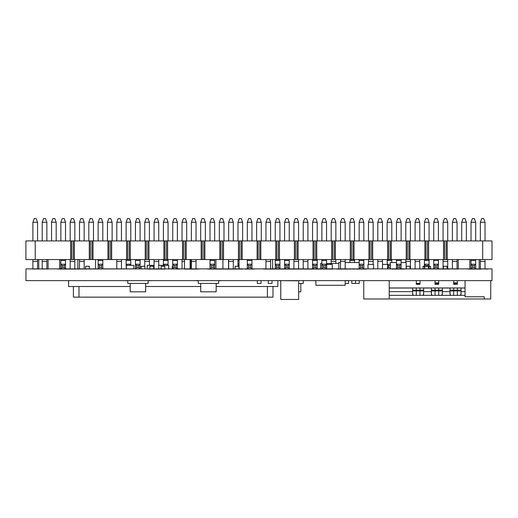 <?xml version="1.0" encoding="UTF-8"?>
<svg xmlns="http://www.w3.org/2000/svg" width="518" height="518" viewBox="0 0 518 518"><rect width="100%" height="100%" fill="white"/><g stroke="black" fill="none" stroke-linecap="round" stroke-linejoin="round"><path stroke-width="0.78" d="M425.777 266.271L425.777 265.579L424.423 264.219L424.423 268.881L424.747 268.557M279.927 259.557L279.927 268.881L278.574 267.521L278.574 265.579L279.927 264.219L275.265 264.219L275.265 268.881L276.625 267.521L276.625 265.579L275.265 264.219L275.265 259.557M127.234 265.339L126.114 264.219L126.347 268.648M164.523 265.339L163.403 264.219L163.403 259.557M163.403 265.339L163.403 264.219L168.065 264.219L168.065 259.557M239.051 265.294L237.976 264.219L237.976 259.557M237.976 266.271L237.976 264.219L239.051 264.219M317.217 259.557L317.217 268.881L315.857 267.521L315.857 265.579L317.217 264.219L312.555 264.219L312.555 268.881L313.914 267.521L313.914 265.579L312.555 264.219L312.555 259.557M387.574 268.441L388.487 267.521L388.487 265.579L387.574 264.666M387.322 264.407L387.134 259.557M387.134 264.407L390.326 264.219M427.726 266.271L427.726 265.579L429.085 264.219L429.085 268.881L428.477 268.279M427.726 265.579L425.777 265.579M429.085 259.557L429.085 264.219L424.423 264.219L424.423 259.557M349.844 262.542L349.844 259.557M278.574 267.521L276.625 267.521M278.574 265.579L276.625 265.579M129.655 265.339L130.776 264.219L126.114 264.219L126.114 259.557M480.354 259.557L480.354 268.881M443.065 259.557L443.065 268.881M405.775 259.557L405.775 262.542M368.486 259.557L368.486 264.407M331.203 259.557L331.203 263.474M293.913 259.557L293.913 268.881M182.045 259.557L182.045 268.881M144.755 259.557L144.755 266.271M70.183 259.557L70.183 268.881M32.893 259.557L32.893 268.881M166.945 265.339L168.065 264.219L168.065 265.339M315.857 267.521L313.914 267.521M315.857 265.579L313.914 265.579M390.326 267.521L388.487 267.521M390.326 265.579L388.487 265.579M354.506 262.542L354.506 259.557M130.776 265.339L130.776 259.557M485.016 259.557L485.016 268.881M447.727 259.557L447.727 268.881M410.437 259.557L410.437 268.881M373.148 259.557L373.148 264.407M335.858 259.557L335.858 263.474M298.575 259.557L298.575 268.881M149.417 259.557L149.417 265.339M74.838 259.557L74.838 268.881M37.555 259.557L37.555 268.881M391.796 262.542L391.796 259.557M424.423 240.915L424.423 222.274L425.777 218.544L427.726 218.544L429.085 222.274L429.085 240.915M349.844 240.915L349.844 222.274L351.204 218.544L353.146 218.544L354.506 222.274L354.506 240.915M275.265 240.915L275.265 222.274L276.625 218.544L278.574 218.544L279.927 222.274L279.927 240.915M200.693 240.915L200.693 222.274L202.046 218.544L203.995 218.544L205.348 222.274L205.348 240.915M126.114 240.915L126.114 222.274L127.473 218.544L129.416 218.544L130.776 222.274L130.776 240.915M51.535 240.915L51.535 222.274L52.894 218.544L54.837 218.544L56.197 222.274L56.197 240.915M485.016 222.274L483.657 218.544L481.714 218.544L480.354 222.274L485.016 222.274L485.016 240.915M447.727 222.274L446.367 218.544L444.425 218.544L443.065 222.274L447.727 222.274L447.727 240.915M410.437 222.274L409.084 218.544L407.135 218.544L405.775 222.274L410.437 222.274L410.437 240.915M373.148 222.274L371.795 218.544L369.846 218.544L368.486 222.274L373.148 222.274L373.148 240.915M335.858 222.274L334.505 218.544L332.556 218.544L331.203 222.274L335.858 222.274L335.858 240.915M298.575 222.274L297.215 218.544L295.266 218.544L293.913 222.274L298.575 222.274L298.575 240.915M261.286 222.274L259.926 218.544L257.977 218.544L256.624 222.274L261.286 222.274L261.286 240.915M223.996 222.274L222.636 218.544L220.694 218.544L219.334 222.274L223.996 222.274L223.996 240.915M186.707 222.274L185.347 218.544L183.404 218.544L182.045 222.274L186.707 222.274L186.707 240.915M149.417 222.274L148.064 218.544L146.115 218.544L144.755 222.274L149.417 222.274L149.417 240.915M112.128 222.274L110.774 218.544L108.825 218.544L107.466 222.274L112.128 222.274L112.128 240.915M74.838 222.274L73.485 218.544L71.536 218.544L70.183 222.274L74.838 222.274L74.838 240.915M37.555 222.274L36.195 218.544L34.246 218.544L32.893 222.274L37.555 222.274L37.555 240.915M88.824 240.915L88.824 222.274L90.184 218.544L92.126 218.544L93.486 222.274L93.486 240.915M163.403 240.915L163.403 222.274L164.756 218.544L166.705 218.544L168.065 222.274L168.065 240.915M237.976 240.915L237.976 222.274L239.335 218.544L241.284 218.544L242.638 222.274L242.638 240.915M312.555 240.915L312.555 222.274L313.914 218.544L315.857 218.544L317.217 222.274L317.217 240.915M387.134 240.915L387.134 222.274L388.487 218.544L390.436 218.544L391.796 222.274L391.796 240.915M461.713 240.915L461.713 222.274L463.066 218.544L465.015 218.544L466.368 222.274L466.368 240.915M424.423 222.274L429.085 222.274M349.844 222.274L354.506 222.274M275.265 222.274L279.927 222.274M200.693 222.274L205.348 222.274M126.114 222.274L130.776 222.274M51.535 222.274L56.197 222.274M480.354 222.274L480.354 240.915M443.065 222.274L443.065 240.915M405.775 222.274L405.775 240.915M368.486 222.274L368.486 240.915M331.203 222.274L331.203 240.915M293.913 222.274L293.913 240.915M256.624 222.274L256.624 240.915M219.334 222.274L219.334 240.915M182.045 222.274L182.045 240.915M144.755 222.274L144.755 240.915M107.466 222.274L107.466 240.915M70.183 222.274L70.183 240.915M32.893 222.274L32.893 240.915M88.824 222.274L93.486 222.274M163.403 222.274L168.065 222.274M237.976 222.274L242.638 222.274M312.555 222.274L317.217 222.274M387.134 222.274L391.796 222.274M461.713 222.274L466.368 222.274M492.009 259.557L447.261 259.557L447.261 240.915L492.009 240.915L492.009 259.557M70.649 240.915L70.649 259.557L25.9 259.557L25.9 240.915L447.261 240.915M438.403 259.557L438.403 268.881L437.05 267.521L437.05 265.579L438.403 264.219L433.741 264.219L433.741 268.881L435.101 267.521L435.101 265.579L433.741 264.219L433.741 259.557M363.83 259.557L363.83 268.881L362.47 267.521L362.47 265.579L363.83 264.219L359.168 264.219L359.168 268.881L360.522 267.521L360.522 265.579L359.168 264.219L359.168 259.557M289.251 259.557L289.251 268.881L287.891 267.521L287.891 265.579L289.251 264.219L284.589 264.219L284.589 268.881L285.949 267.521L285.949 265.579L284.589 264.219L284.589 259.557M214.672 259.557L214.672 268.881L213.319 267.521L213.319 265.579L214.672 264.219L210.01 264.219L210.01 268.881L211.37 267.521L211.37 265.579L210.01 264.219L210.01 259.557M140.093 259.557L140.093 268.881L138.74 267.521L138.74 265.579L140.093 264.219L135.438 264.219L135.438 268.881L136.791 267.521L136.791 265.579L135.438 264.219L135.438 259.557M65.521 259.557L65.521 268.881L64.161 267.521L64.161 265.579L65.521 264.219L60.859 264.219L60.859 268.881L62.218 267.521L62.218 265.579L60.859 264.219L60.859 259.557M102.81 259.557L102.81 268.881L101.45 267.521L101.45 265.579L102.81 264.219L98.148 264.219L98.148 268.881L99.501 267.521L99.501 265.579L98.148 264.219L98.148 259.557M177.383 259.557L177.383 268.881L176.029 267.521L176.029 265.579L177.383 264.219L172.721 264.219L172.721 268.881L174.08 267.521L174.08 265.579L172.721 264.219L172.721 259.557M251.962 259.557L251.962 268.881L250.602 267.521L250.602 265.579L251.962 264.219L247.3 264.219L247.3 268.881L248.659 267.521L248.659 265.579L247.3 264.219L247.3 259.557M326.541 259.557L326.541 268.881L325.181 267.521L325.181 265.579L326.541 264.219L321.879 264.219L321.879 268.881L323.232 267.521L323.232 265.579L321.879 264.219L321.879 259.557M401.113 259.557L401.113 268.881L399.76 267.521L399.76 265.579L401.113 264.219L396.458 264.219L396.458 268.881L397.811 267.521L397.811 265.579L396.458 264.219L396.458 259.557M475.692 259.557L475.692 268.881L474.339 267.521L474.339 265.579L475.692 264.219L471.03 264.219L471.03 268.881L472.39 267.521L472.39 265.579L471.03 264.219L471.03 259.557M437.05 267.521L435.101 267.521M437.05 265.579L435.101 265.579M362.47 267.521L360.522 267.521M362.47 265.579L360.522 265.579M287.891 267.521L285.949 267.521M287.891 265.579L285.949 265.579M213.319 267.521L211.37 267.521M213.319 265.579L211.37 265.579M138.74 267.521L136.791 267.521M138.74 265.579L136.791 265.579M64.161 267.521L62.218 267.521M64.161 265.579L62.218 265.579M452.389 259.557L452.389 268.881M415.099 259.557L415.099 268.881M377.81 259.557L377.81 268.881M340.52 259.557L340.52 268.881M303.231 259.557L303.231 268.881M265.948 259.557L265.948 268.881M228.658 259.557L228.658 268.881M191.369 259.557L191.369 268.881M154.079 259.557L154.079 268.881M116.79 259.557L116.79 268.881M79.5 259.557L79.5 268.881M42.211 259.557L42.211 268.881M101.45 267.521L99.501 267.521M101.45 265.579L99.501 265.579M176.029 267.521L174.08 267.521M176.029 265.579L174.08 265.579M250.602 267.521L248.659 267.521M250.602 265.579L248.659 265.579M325.181 267.521L323.232 267.521M325.181 265.579L323.232 265.579M399.76 267.521L397.811 267.521M399.76 265.579L397.811 265.579M474.339 267.521L472.39 267.521M474.339 265.579L472.39 265.579M457.051 259.557L457.051 268.881M419.761 259.557L419.761 268.881M382.472 259.557L382.472 268.881M345.182 259.557L345.182 268.881M307.893 259.557L307.893 268.881M270.603 259.557L270.603 268.881M233.32 259.557L233.32 268.881M196.031 259.557L196.031 268.881M158.741 259.557L158.741 268.881M121.452 259.557L121.452 268.881M84.162 259.557L84.162 268.881M46.873 259.557L46.873 268.881M433.741 240.915L433.741 222.274L435.101 218.544L437.05 218.544L438.403 222.274L438.403 240.915M359.168 240.915L359.168 222.274L360.522 218.544L362.47 218.544L363.83 222.274L363.83 240.915M284.589 240.915L284.589 222.274L285.949 218.544L287.891 218.544L289.251 222.274L289.251 240.915M210.01 240.915L210.01 222.274L211.37 218.544L213.319 218.544L214.672 222.274L214.672 240.915M135.438 240.915L135.438 222.274L136.791 218.544L138.74 218.544L140.093 222.274L140.093 240.915M60.859 240.915L60.859 222.274L62.218 218.544L64.161 218.544L65.521 222.274L65.521 240.915M457.051 222.274L455.691 218.544L453.742 218.544L452.389 222.274L457.051 222.274L457.051 240.915M419.761 222.274L418.402 218.544L416.459 218.544L415.099 222.274L419.761 222.274L419.761 240.915M382.472 222.274L381.112 218.544L379.17 218.544L377.81 222.274L382.472 222.274L382.472 240.915M345.182 222.274L343.829 218.544L341.88 218.544L340.52 222.274L345.182 222.274L345.182 240.915M307.893 222.274L306.539 218.544L304.59 218.544L303.231 222.274L307.893 222.274L307.893 240.915M270.603 222.274L269.25 218.544L267.301 218.544L265.948 222.274L270.603 222.274L270.603 240.915M233.32 222.274L231.96 218.544L230.011 218.544L228.658 222.274L233.32 222.274L233.32 240.915M196.031 222.274L194.671 218.544L192.722 218.544L191.369 222.274L196.031 222.274L196.031 240.915M158.741 222.274L157.381 218.544L155.439 218.544L154.079 222.274L158.741 222.274L158.741 240.915M121.452 222.274L120.092 218.544L118.149 218.544L116.79 222.274L121.452 222.274L121.452 240.915M84.162 222.274L82.809 218.544L80.86 218.544L79.5 222.274L84.162 222.274L84.162 240.915M46.873 222.274L45.519 218.544L43.57 218.544L42.211 222.274L46.873 222.274L46.873 240.915M98.148 240.915L98.148 222.274L99.501 218.544L101.45 218.544L102.81 222.274L102.81 240.915M172.721 240.915L172.721 222.274L174.08 218.544L176.029 218.544L177.383 222.274L177.383 240.915M247.3 240.915L247.3 222.274L248.659 218.544L250.602 218.544L251.962 222.274L251.962 240.915M321.879 240.915L321.879 222.274L323.232 218.544L325.181 218.544L326.541 222.274L326.541 240.915M396.458 240.915L396.458 222.274L397.811 218.544L399.76 218.544L401.113 222.274L401.113 240.915M471.03 240.915L471.03 222.274L472.39 218.544L474.339 218.544L475.692 222.274L475.692 240.915M71.724 240.915L71.724 259.557L73.297 259.557L73.297 240.915M90.365 240.915L90.365 259.557L91.945 259.557L91.945 240.915M109.013 240.915L109.013 259.557L110.587 259.557L110.587 240.915M127.655 240.915L127.655 259.557L129.235 259.557L129.235 240.915M146.303 240.915L146.303 259.557L147.876 259.557L147.876 240.915M164.944 240.915L164.944 259.557L166.518 259.557L166.518 240.915M183.586 240.915L183.586 259.557L185.166 259.557L185.166 240.915M202.234 240.915L202.234 259.557L203.807 259.557L203.807 240.915M220.875 240.915L220.875 259.557L222.455 259.557L222.455 240.915M239.523 240.915L239.523 259.557L241.097 259.557L241.097 240.915M258.165 240.915L258.165 259.557L259.745 259.557L259.745 240.915M276.813 240.915L276.813 259.557L278.386 259.557L278.386 240.915M295.454 240.915L295.454 259.557L297.028 259.557L297.028 240.915M314.096 240.915L314.096 259.557L315.676 259.557L315.676 240.915M332.744 240.915L332.744 259.557L334.317 259.557L334.317 240.915M351.385 240.915L351.385 259.557L352.965 259.557L352.965 240.915M370.033 240.915L370.033 259.557L371.607 259.557L371.607 240.915M388.675 240.915L388.675 259.557L390.248 259.557L390.248 240.915M407.316 240.915L407.316 259.557L408.896 259.557L408.896 240.915M425.964 240.915L425.964 259.557L427.538 259.557L427.538 240.915M444.606 240.915L444.606 259.557L446.186 259.557L446.186 240.915M433.741 222.274L438.403 222.274M359.168 222.274L363.83 222.274M284.589 222.274L289.251 222.274M210.01 222.274L214.672 222.274M135.438 222.274L140.093 222.274M60.859 222.274L65.521 222.274M452.389 222.274L452.389 240.915M415.099 222.274L415.099 240.915M377.81 222.274L377.81 240.915M340.52 222.274L340.52 240.915M303.231 222.274L303.231 240.915M265.948 222.274L265.948 240.915M228.658 222.274L228.658 240.915M191.369 222.274L191.369 240.915M154.079 222.274L154.079 240.915M116.79 222.274L116.79 240.915M79.5 222.274L79.5 240.915M42.211 222.274L42.211 240.915M98.148 222.274L102.81 222.274M172.721 222.274L177.383 222.274M247.3 222.274L251.962 222.274M321.879 222.274L326.541 222.274M396.458 222.274L401.113 222.274M471.03 222.274L475.692 222.274M70.649 259.557L71.724 259.557M73.297 259.557L74.378 259.557L74.378 240.915M89.29 240.915L89.29 259.557L90.365 259.557M91.945 259.557L93.02 259.557L93.02 240.915M107.932 240.915L107.932 259.557L109.013 259.557M110.587 259.557L111.661 259.557L111.661 240.915M126.58 240.915L126.58 259.557L127.655 259.557M129.235 259.557L130.309 259.557L130.309 240.915M145.221 240.915L145.221 259.557L146.303 259.557M147.876 259.557L148.951 259.557L148.951 240.915M163.869 240.915L163.869 259.557L164.944 259.557M166.518 259.557L167.599 259.557L167.599 240.915M182.511 240.915L182.511 259.557L183.586 259.557M185.166 259.557L186.24 259.557L186.24 240.915M201.159 240.915L201.159 259.557L202.234 259.557M203.807 259.557L204.882 259.557L204.882 240.915M219.8 240.915L219.8 259.557L220.875 259.557M222.455 259.557L223.53 259.557L223.53 240.915M238.442 240.915L238.442 259.557L239.523 259.557M241.097 259.557L242.171 259.557L242.171 240.915M257.09 240.915L257.09 259.557L258.165 259.557M259.745 259.557L260.819 259.557L260.819 240.915M275.731 240.915L275.731 259.557L276.813 259.557M278.386 259.557L279.461 259.557L279.461 240.915M294.379 240.915L294.379 259.557L295.454 259.557M297.028 259.557L298.109 259.557L298.109 240.915M313.021 240.915L313.021 259.557L314.096 259.557M315.676 259.557L316.751 259.557L316.751 240.915M331.669 240.915L331.669 259.557L332.744 259.557M334.317 259.557L335.392 259.557L335.392 240.915M350.31 240.915L350.31 259.557L351.385 259.557M352.965 259.557L354.04 259.557L354.04 240.915M368.952 240.915L368.952 259.557L370.033 259.557M371.607 259.557L372.682 259.557L372.682 240.915M387.6 240.915L387.6 259.557L388.675 259.557M390.248 259.557L391.33 259.557L391.33 240.915M406.241 240.915L406.241 259.557L407.316 259.557M408.896 259.557L409.971 259.557L409.971 240.915M424.889 240.915L424.889 259.557L425.964 259.557M427.538 259.557L428.619 259.557L428.619 240.915M443.531 240.915L443.531 259.557L444.606 259.557M446.186 259.557L447.261 259.557M443.531 259.557L428.619 259.557M424.889 259.557L409.971 259.557M406.241 259.557L391.33 259.557M387.6 259.557L372.682 259.557M368.952 259.557L354.04 259.557M350.31 259.557L335.392 259.557M331.669 259.557L316.751 259.557M313.021 259.557L298.109 259.557M294.379 259.557L279.461 259.557M275.731 259.557L260.819 259.557M257.09 259.557L242.171 259.557M238.442 259.557L223.53 259.557M219.8 259.557L204.882 259.557M201.159 259.557L186.24 259.557M182.511 259.557L167.599 259.557M163.869 259.557L148.951 259.557M145.221 259.557L130.309 259.557M126.58 259.557L111.661 259.557M107.932 259.557L93.02 259.557M89.29 259.557L74.378 259.557M35.224 259.557L35.224 240.915M482.685 259.557L482.685 240.915M492.009 268.881L25.991 268.881L25.9 280.626L492.009 280.626L492.009 268.881M465.054 295.351L389.212 295.351M389.212 280.626L389.212 298.977L490.747 298.977L490.747 280.626M389.212 287.969L465.054 287.969M465.054 280.626L465.054 296.775L484.175 296.775L484.175 298.977M389.212 298.977L363.759 298.977L363.759 280.626M389.212 288.014L465.054 288.014M465.054 291.64L461.02 291.64M450.012 291.64L442.378 291.64M431.365 291.64L423.64 291.64M412.626 291.64L389.212 291.64M442.378 288.014L442.378 293.81M431.442 293.861L431.365 288.014M435.036 283.637L438.707 283.637L438.707 284.298L435.036 284.298L435.036 280.814M438.707 283.637L438.707 280.814M435.036 282.828L438.707 282.828M453.677 295.351L453.677 290.902L457.349 290.902L457.349 290.171L453.677 290.171L453.677 290.902L450.012 290.902L450.012 293L450.012 288.014M457.349 288.014L457.349 290.171L461.02 290.171L461.02 288.014L461.02 293.81M457.349 295.351L457.349 290.902L461.02 290.902L460.942 293.861M453.677 280.814L453.677 284.298L457.349 284.298L457.349 280.814M453.677 282.828L457.349 282.828M416.297 295.351L416.297 290.902L412.626 290.902L412.626 293L412.626 288.014L412.626 290.171L416.297 290.171L416.297 290.902L419.969 290.902L419.969 290.171L416.297 290.171L416.297 288.014M423.64 288.014L423.64 293.81M419.969 295.351L419.969 290.902L423.64 290.902L423.562 293.861M420.04 280.814L420.04 283.424L416.31 283.424L416.31 280.814L416.297 284.298L419.969 284.298L419.969 283.424M450.09 293.861L450.012 293L450.012 293.81M431.365 290.948L431.365 293.81M412.626 290.948L412.626 293.81M442.378 293L442.294 293.861M412.704 293.861L412.626 293M413.319 295.351A3.671 3.652 -90 0 1 412.626 293.848M422.947 295.351A3.671 3.652 -90 0 0 423.64 293.848M432.051 295.351A3.671 3.652 -90 0 1 431.365 293.848M441.686 295.351A3.671 3.652 -90 0 0 442.378 293.848M450.699 295.351A3.671 3.652 -90 0 1 450.012 293.848M460.334 295.351A3.671 3.652 -90 0 0 461.02 293.848M412.723 293.946L412.723 293.946A3.671 3.671 0 0 0 413.396 295.351A3.671 3.671 0 0 1 412.645 293.441M432.135 295.351A3.671 3.671 0 0 1 431.377 293.441M422.869 295.351A3.671 3.671 0 0 0 423.62 293.441M441.608 295.351A3.671 3.671 0 0 0 442.359 293.441M450.777 295.351A3.671 3.671 0 0 1 450.025 293.441M460.249 295.351A3.671 3.671 0 0 0 461.007 293.441M300.809 283.424L300.809 291.815L298.666 291.815M216.168 283.424L216.168 291.815L200.693 291.815L200.693 283.424M145.688 283.424L145.688 291.815L130.212 291.815L130.212 283.424M57.971 269.069L147.229 268.881M366.207 269.069L356.216 269.069M352.544 269.069L354.778 269.069M348.873 269.069L351.113 269.069M336.739 269.069L347.559 269.069M263.662 269.069L333.029 269.069M366.207 268.881L390.326 268.881M207.731 269.069L242.871 269.069M168.667 268.881L179.759 269.069M184.699 269.069L198.407 269.069M148.252 269.069L165.035 269.069M392.009 269.069L404.487 269.069M406.17 268.881L449.501 269.069M303.231 280.626L303.231 283.424L298.666 283.424M304.079 280.626L303.231 280.814M218.59 280.626L218.59 283.424L198.264 283.424L198.264 280.626M198.264 280.814L194.483 280.626M222.371 280.626L218.59 280.814M210.625 280.626L206.229 280.626M148.116 280.626L148.116 283.424L127.791 283.424L127.791 280.626M127.791 280.814L124.009 280.626M140.151 280.626L135.755 280.626M151.897 280.626L148.116 280.814M272.986 286.499L272.986 297.144L73.394 297.144L73.394 286.499M277.79 280.626L277.79 286.499L216.168 286.499M200.693 286.499L145.688 286.499M130.212 286.499L68.59 286.499L68.59 280.626M315.909 280.814L312.93 280.626M348.743 280.626L345.182 280.814M337.076 280.626L335.029 280.626M333.411 280.626L331.358 280.626M326.068 280.626L324.015 280.626M322.397 280.626L320.344 280.626M338.701 280.626L340.747 280.626M329.739 280.626L327.687 280.626M272.19 280.626L268.091 280.626M261.24 280.626L257.135 280.626M359.634 280.626L351.618 280.626M422.863 280.626L413.319 280.626M112.594 280.626L105.141 280.626M301.508 280.626L297.41 280.626M308.501 280.626L304.396 280.626M297.41 280.814L280.393 280.626M280.393 280.814L278.393 280.626M441.504 280.626L431.96 280.626M460.146 280.626L450.608 280.626M164.847 268.881L164.847 266.271L161.117 266.271L161.117 269.069M245.014 269.069L254.338 269.069M179.759 268.881L184.518 268.881M468.142 269.069L480.866 269.069M39.504 268.881L39.931 269.069M39.931 268.881L44.749 269.069M45.416 268.881L46.29 269.069M46.29 268.881L47.688 269.069M47.688 268.881L48.09 268.881M449.676 268.881L450.103 269.069M450.103 268.881L454.927 269.069M455.587 268.881L456.468 269.069M456.468 268.881L457.867 269.069M457.867 268.881L458.262 268.881M481.028 268.881L481.908 269.069M482.569 268.881L487.393 269.069M487.393 268.881L487.82 269.069M30.607 268.881L35.431 269.069M36.092 268.881L36.972 269.069M36.972 268.881L38.364 269.069M38.364 268.881L38.766 268.881M359.259 280.814L359.259 283.424L351.8 283.424L351.8 280.814M345.182 283.424L348.556 283.424L348.556 280.814M355.529 283.424L355.529 280.814M257.323 280.814L257.323 283.424L261.053 283.424L261.053 280.814M268.279 280.814L268.279 283.424L272.002 283.424L272.002 280.814M280.769 280.814L280.769 299.456L298.666 299.456L298.666 280.814M345.182 280.626L345.182 285.288L315.909 285.288L315.909 280.626M406.287 268.881L406.287 266.271L410.016 266.271L410.016 268.881M424.423 266.271L423.07 266.271L423.07 268.881M429.085 266.271L430.529 266.271L430.529 268.881M424.747 268.881L424.747 266.271L428.477 266.271L428.477 268.881M443.395 268.881L443.395 266.271L447.118 266.271L447.118 268.881M401.113 262.542L406.17 262.542L406.17 269.069M390.326 269.069L390.326 262.542L396.458 262.542M141.168 268.881L141.168 266.271L144.898 266.271L144.898 268.881M149.929 268.881L149.929 266.271L153.658 266.271L153.658 268.881M172.721 266.271L172.306 266.271L172.306 268.881M85.606 268.881L85.606 266.271L89.336 266.271L89.336 268.881M238.863 268.881L238.863 266.271L235.133 266.271L235.133 268.881M272.61 266.271L272.798 268.881M77.868 259.557L77.868 268.881M95.584 259.557L95.584 268.881M190.579 259.557L190.579 268.881M215.935 259.557L215.935 268.881M133.806 268.881L133.806 265.339L126.347 265.339L126.347 268.881M158.741 265.339L168.667 265.339L168.667 269.069M154.079 265.339L147.229 265.339L147.229 269.069M190.112 259.557L190.112 268.881M222.921 268.881L222.921 259.557M228.516 259.557L228.516 268.881M184.518 269.069L184.518 259.557M239.051 259.557L239.051 268.881M272.61 259.557L272.61 268.881M321.879 263.474L320.616 263.474L320.616 268.881M326.541 263.474L330.503 263.474L330.503 264.407M330.503 263.474L338.804 263.474M382.472 264.407L387.574 264.407L387.574 268.881M373.595 268.881L373.595 264.407L368 264.407L368 268.881M332.284 268.881L332.284 264.407L326.69 264.407L326.69 268.881M338.804 268.881L338.804 262.542L340.52 262.542M345.182 262.542L359.168 262.542M429.085 260.489L424.423 260.489M354.506 260.489L349.844 260.489M279.927 260.489L275.265 260.489M130.776 260.489L126.114 260.489M485.016 261.422L480.354 261.422M447.727 261.422L443.065 261.422M410.437 261.422L405.775 261.422M373.148 261.422L368.486 261.422M335.858 261.422L331.203 261.422M298.575 261.422L293.913 261.422M184.518 261.422L182.045 261.422M149.417 261.422L144.755 261.422M74.838 261.422L70.183 261.422M37.555 261.422L32.893 261.422M168.065 260.489L163.403 260.489M239.051 260.489L237.976 260.489M317.217 260.489L312.555 260.489M391.796 260.489L387.134 260.489M438.403 260.489L433.741 260.489M363.83 260.489L359.168 260.489M289.251 260.489L284.589 260.489M214.672 260.489L210.01 260.489M140.093 260.489L135.438 260.489M65.521 260.489L60.859 260.489M457.051 261.422L452.389 261.422M419.761 261.422L415.099 261.422M382.472 261.422L377.81 261.422M345.182 261.422L340.52 261.422M307.893 261.422L303.231 261.422M270.603 261.422L265.948 261.422M233.32 261.422L228.658 261.422M196.031 261.422L191.369 261.422M158.741 261.422L154.079 261.422M121.452 261.422L116.79 261.422M84.162 261.422L79.5 261.422M46.873 261.422L42.211 261.422M102.81 260.489L98.148 260.489M177.383 260.489L172.721 260.489M251.962 260.489L247.3 260.489M326.541 260.489L321.879 260.489M401.113 260.489L396.458 260.489M475.692 260.489L471.03 260.489M416.297 283.637L419.969 283.637M416.297 283.488L419.969 283.488M453.677 283.637L457.349 283.637M453.677 283.488L457.349 283.488M435.036 283.488L438.707 283.488M442.378 290.171L435.036 290.171L435.036 290.902L438.707 290.902L438.707 288.014M453.677 288.014L453.677 290.171L450.012 290.171M435.036 288.014L435.036 290.171L431.365 290.171M423.64 290.171L419.969 290.171L419.969 288.014M431.365 290.902L435.036 290.902L435.036 295.351M438.707 295.351L438.707 290.902L442.378 290.902M267.392 297.144L267.392 286.499M78.989 286.499L78.989 297.144M479.144 268.881L479.144 259.557M38.766 269.069L38.766 259.557M469.82 268.881L469.82 259.557M59.648 268.881L59.648 259.557M48.09 269.069L48.09 259.557M458.262 269.069L458.262 259.557M412.626 294.256L413.209 295.351M423.64 294.256L423.057 295.351M431.365 294.256L431.947 295.351M442.378 294.256L441.789 295.351M450.012 294.256L450.595 295.351M461.02 294.256L460.437 295.351"/></g></svg>
